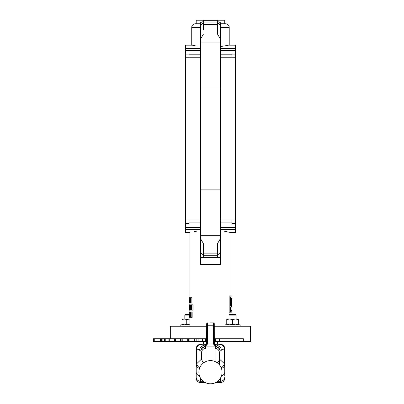 <?xml version="1.0" encoding="UTF-8"?>
<svg xmlns="http://www.w3.org/2000/svg" width="404" height="404" viewBox="0 0 404 404"><rect width="100%" height="100%" fill="white"/><g stroke="black" fill="none" stroke-linecap="round" stroke-linejoin="round"><path stroke-width="0.61" d="M200.662 50.343L185.492 50.343L185.492 45.182L191.738 45.182L191.738 27.336A3.57 3.57 0 0 1 195.309 23.77L200.662 23.77M220.291 27.336L229.214 27.336A3.57 3.57 0 0 0 225.644 23.77L220.291 23.77M228.987 315.135L229.704 314.418L235.416 314.418L236.128 315.135L228.987 315.135L228.987 319.014M232.558 319.534L229.659 319.014L226.76 319.014L226.76 319.534L229.659 319.014L235.456 319.014L238.36 319.534L238.36 319.014L235.456 319.014L232.558 319.534L232.558 324.296L229.659 324.816L226.76 324.296L226.76 324.816M219.508 341.41L219.508 338.734L214.494 338.734L214.494 341.41L250.626 341.41L250.626 326.24L214.266 326.24M206.686 326.24L170.326 326.24L170.326 338.734M231.891 223.634L235.461 223.634L235.461 54.106L231.891 54.106M231.891 298.359L231.891 310.403L230.992 310.403L230.997 311.787L231.891 311.787L231.891 312.858L229.164 312.858L229.164 295.905L230.144 295.905L230.144 312.858M230.144 295.905L231.891 295.905L231.891 296.975L230.997 296.975L230.997 298.359M220.291 54.818L231.891 54.818L231.891 53.959L235.461 53.959L235.461 50.343L220.291 50.343M224.75 23.77L224.75 20.2L196.203 20.2L196.203 23.77M235.461 57.742L220.291 57.742M227.831 45.45L220.291 46.551L228.235 45.374M229.214 27.336L229.214 45.182L235.461 45.182L235.461 50.343M196.571 46.031L192.718 45.374M193.122 45.45L195.445 45.854M203.338 29.689L203.338 20.321L217.615 20.321L217.615 24.599L203.338 24.599M203.338 21.558L200.662 22.548L200.662 189.84L220.291 189.84L220.291 38.86L217.615 34.279L217.615 29.689M192.052 304.828L193.097 304.828L193.097 310.181L190.668 310.105L190.077 307.535C190.052 305.772 190.37 304.869 191.042 304.828L192.052 304.828L192.052 310.181M190.132 303.04L189.577 301.505L190.097 299.884L190.572 299.884L190.572 297.687L191.865 297.687L191.865 303.04L189.062 303.04L189.067 299.046L189.259 303.04M190.759 314.438L190.663 312.585M190.824 312.585L189.744 312.585L189.744 311.964L192.168 311.964L192.168 317.317L189.062 317.317L189.158 311.964L189.658 317.317M190.703 316.701L190.759 315.054M189.956 304.757L189.178 304.828L189.607 308.823L189.607 304.828L190.723 304.894M190.723 310.131L189.112 310.181L189.178 304.828M194.309 231.699L196.273 231.376M189.062 219.998L189.062 223.781L185.492 223.781L185.492 232.558L189.956 232.558L189.956 297.687M189.269 297.687L189.269 301.682L189.269 297.687L190.294 297.687L190.294 299.884M189.956 303.04L189.956 304.828M189.956 310.181L189.956 311.964M190.188 312.585L190.319 314.438M190.365 315.054L190.511 316.701M189.956 317.317L189.956 326.24M230.997 312.858L230.997 314.418M226.644 231.699L230.997 232.558L230.997 295.905M220.291 227.396L235.461 227.396L235.461 232.558L230.997 232.558L224.68 231.376M220.291 264.261L220.291 262.57M185.492 48.374L200.662 48.374M203.338 255.015L200.662 252.651L200.662 238.88L203.338 243.455L203.338 257.419L220.291 257.419L220.291 264.554L200.662 264.554L200.662 262.57M185.492 50.343L185.492 53.959L189.062 53.959L189.062 57.742M189.062 54.106L185.492 54.106L185.492 223.634L189.062 223.634M206.686 341.41L174.477 341.41L174.477 338.734L153.374 338.734L153.374 341.41L154.262 341.41L154.262 338.734M174.477 341.41L168.912 341.41L168.912 338.734M168.912 341.41L164.585 341.41L164.585 338.734M164.585 341.41L161.625 341.41L161.625 338.734M161.625 341.41L160.12 341.41L160.12 338.734M240.143 326.24L240.143 324.816L224.972 324.816L224.972 326.24M203.747 344.264L203.747 341.41M217.206 341.41L217.206 344.264M182.775 319.014L181.946 319.534L181.946 324.296L182.775 324.816M181.946 319.534L184.345 319.014L186.744 319.534L186.744 324.296L184.345 324.816L181.946 324.296M180.81 326.24L180.81 324.816L189.956 324.816L186.744 324.296M186.744 319.534L189.966 319.014L182.411 319.12M210.474 322.852L213.378 322.852L210.474 322.852M201.556 359.429L201.556 352.727L200.813 351.076L199.611 350.238A4.459 4.373 -58.4 0 1 204.01 345.799L204.49 346.743L204.863 346.607L206.651 344.147L206.686 323.745A0.894 0.894 0 0 1 207.575 322.852L207.53 343.986L205.151 346.617L204.51 346.784C202.252 347.364 201.02 348.798 200.813 351.076C201.01 348.783 202.237 347.339 204.49 346.743L204.51 346.784M206.686 323.745A0.894 0.894 0 0 1 207.575 322.852A0.894 0.894 0 0 0 206.686 323.745L206.686 342.218M206.686 343.698A0.894 0.303 0 0 1 207.575 343.395M216.443 346.784L215.802 346.617L213.423 343.986L213.378 322.852A0.894 0.894 0 0 1 214.266 323.745L214.302 344.147L216.463 346.743C218.716 347.339 219.943 348.783 220.14 351.076C219.933 348.798 218.7 347.364 216.443 346.784L216.943 345.799A4.459 4.373 58.4 0 1 221.341 350.238L220.14 351.076L219.397 352.727L219.397 364.787L219.397 359.03L224.235 363.504A4.459 4.171 133.4 0 1 221.114 367.579M206.651 344.147A0.894 0.303 8.7 0 1 207.53 343.986L213.423 343.986A0.894 0.303 -8.7 0 1 214.302 344.147M213.378 343.395A0.894 0.303 -0 0 1 214.266 343.698M204.863 346.607A0.894 0.657 65 0 1 205.151 346.617L206.015 348.293L206.015 361.494M214.938 361.494L214.938 348.293L215.802 346.617A0.894 0.657 -65 0 1 216.089 346.607M216.12 344.905L216.943 344.991C215.332 344.915 214.438 344.082 214.266 342.486C215.13 344.561 215.882 345.395 216.529 344.981L216.943 344.991L216.943 345.799L219.938 344.38A4.459 4.277 69 0 1 224.235 348.819L221.341 350.238M214.266 342.218L214.266 323.745A0.894 0.894 0 0 0 213.378 322.852M204.424 344.981C204.762 345.587 205.515 344.758 206.686 342.486C206.515 344.082 205.621 344.915 204.01 344.991L204.848 344.905M200.783 344.264C198.157 344.567 196.703 346.051 196.43 348.728L196.203 348.728A4.459 4.459 0 0 1 200.662 344.264L204.01 345.799L204.01 344.991L204.833 344.905M199.611 350.238L196.43 348.728M199.839 367.579A4.459 4.171 -133.4 0 1 196.718 363.504L196.718 348.819A4.459 4.277 -69 0 1 201.015 344.38M200.662 344.269L200.662 344.264C197.97 344.546 196.485 346.036 196.203 348.728L196.203 364.216L201.556 359.03L202.586 361.873L203.667 362.812M200.95 351.334A4.459 4.419 -42 0 1 205.389 346.895L215.564 346.895A4.459 4.419 42 0 1 220.003 351.334M220.246 378.452L220.291 379.629M219.938 344.38L220.291 344.264C222.983 344.546 224.467 346.036 224.75 348.728L224.75 364.216A4.459 4.293 180 0 1 221.422 368.367M220.17 344.264C222.796 344.567 224.25 346.051 224.523 348.728L224.235 348.819L224.235 363.504L224.75 364.216L224.75 376.104M200.662 378.381L200.662 382.633L205.404 382.633L200.662 382.633A4.459 4.459 0 0 1 196.203 378.169L196.203 364.216A4.459 4.293 180 0 0 199.531 368.367M224.75 348.728A4.459 4.459 0 0 0 220.291 344.264L220.291 344.269A4.459 4.459 0 0 1 224.75 348.728L224.523 348.728M220.291 382.633A4.459 4.459 0 0 0 224.75 378.169A4.459 4.459 0 0 1 220.291 382.633L215.549 382.633L220.291 382.633L220.291 378.381M214.938 348.293A4.459 4.434 -0 0 1 219.397 352.727L219.332 359.802L218.367 361.873L217.286 362.812M206.015 348.293A4.459 4.434 0 0 0 201.556 352.727L201.556 359.03M200.864 344.264L205.959 344.264M214.994 344.264L220.089 344.264M206.686 338.734L174.477 338.734M202.419 341.41L202.419 338.734M243.365 341.41L243.365 338.734L219.508 338.734M160.12 341.41L154.262 341.41M160.065 341.41L160.065 338.734M180.654 341.41L180.654 338.734M187.279 341.41L187.279 338.734M194.607 341.41L194.607 338.734M203.338 341.41L203.338 344.264M217.615 344.264L217.615 341.41M189.062 222.922L200.662 222.922M200.662 54.818L189.062 54.818M185.492 227.396L200.662 227.396M200.662 229.366L185.492 229.366M203.338 248.051L203.338 243.455M185.492 219.998L200.662 219.998M200.662 57.742L185.492 57.742M200.662 25.083L203.338 22.725M200.662 252.651L200.662 264.554M217.615 248.051L217.615 243.455L220.291 238.88L220.291 235.678L200.662 235.678L200.662 238.88M200.662 257.419L203.338 257.419M217.615 257.419L217.615 255.697L203.338 255.697M203.338 253.141L217.615 253.141L217.615 255.697M217.615 253.141L217.615 243.455M200.662 189.84L200.662 235.678M200.662 38.86L203.338 34.279M217.615 22.725L220.291 25.083L220.291 22.548L217.615 21.558M217.615 34.279L217.615 24.599M220.291 257.419L220.291 238.88M235.461 229.366L220.291 229.366M189.476 317.317L189.203 312.615L189.072 317.317M189.744 311.964L189.254 311.964M189.112 308.843L189.112 308.212M189.385 297.687L189.385 303.04M189.067 297.687L189.062 303.04M189.597 310.181L189.173 306.187L189.173 310.181M189.794 304.828L189.794 310.181M190.824 315.054L189.835 315.054L189.835 314.438L190.824 314.438M189.779 317.317L189.779 316.701L190.824 316.701M191.173 311.964L191.173 317.317M190.885 297.687L190.885 303.04M189.158 311.964L189.072 315.458M189.112 304.828L189.097 308.212M189.062 308.843L189.112 310.181M220.291 252.651L217.615 255.015M220.291 189.84L220.291 235.678M220.291 38.86L220.291 25.083M220.291 48.374L235.461 48.374M235.461 227.396L235.461 223.781L231.891 223.781L231.891 222.922L220.291 222.922M231.891 311.787L230.568 311.787L230.568 307.06L231.144 307.06L231.613 301.94L231.613 307.06L231.886 301.94L231.891 310.403M231.76 298.359L230.942 305.99L230.568 305.99L230.568 296.975L231.891 296.975M189.759 301.485L190.107 300.505L190.572 300.505L190.572 302.424L189.92 302.379L189.759 301.485L190.572 301.485M190.531 305.823L191.627 305.444L191.627 309.565L190.688 309.454L190.334 307.545L190.531 305.823L191.491 305.823L191.289 307.545L190.334 307.545M220.291 219.998L235.461 219.998M230.568 296.975L230.997 296.975M230.942 305.99L230.568 305.99M231.669 298.359L230.77 298.359L230.568 300.965M230.992 307.06L230.992 310.403M231.613 307.06L231.144 307.06M230.997 311.787L230.568 311.787M190.107 300.505L190.572 300.505M189.92 302.379L190.572 302.379M190.107 302.424L190.572 302.424L190.107 302.424M191.072 305.444L191.627 305.444M190.688 309.454L191.627 309.454M191.658 309.454L191.289 307.545M191.077 309.565L191.627 309.565M231.891 222.922L231.891 219.998M231.891 57.742L231.891 54.818M189.072 315.135L184.825 315.135L184.825 319.014M189.072 314.418L185.557 314.418M238.36 324.816L238.36 324.296L235.456 324.816L232.558 324.296M226.76 319.534L226.76 324.296M238.36 319.534L238.36 324.296M206.686 326.094A0.894 0.303 0 0 1 207.575 325.786L213.378 325.786A0.894 0.303 0 0 1 214.266 326.094M200.662 382.633A4.459 4.459 0 0 1 196.203 378.169M203.278 381.295L200.662 381.295A4.459 4.045 180 0 1 196.203 377.25M224.75 377.25A4.459 4.045 180 0 1 220.291 381.295L217.675 381.295M199.475 375.871A4.459 4.045 180 0 1 196.203 371.973M224.75 371.973A4.459 4.045 180 0 1 221.478 375.871M205.419 341.41L205.419 338.734M215.382 341.41L215.382 338.734M160.504 341.41L160.504 338.734M162.14 341.41L162.14 338.734M165.246 341.41L165.246 338.734M169.725 341.41L169.725 338.734M175.447 341.41L175.447 338.734M181.108 341.41L181.108 338.734M182.229 341.41L182.229 338.734M188.633 341.41L188.633 338.734M189.87 341.41L189.87 338.734M196.819 341.41L196.819 338.734M198.137 341.41L198.137 338.734M203.338 22.043L217.615 22.043M200.662 42.061L220.291 42.061M200.662 27.336L191.738 27.336M220.291 87.895L200.662 87.895M236.128 315.135L236.128 319.014M210.474 383.8A11.6 11.6 0 0 0 222.074 372.2A11.6 11.6 0 0 0 210.474 360.6A11.6 11.6 0 0 0 198.879 372.2A11.6 11.6 0 0 0 210.474 383.8M185.537 314.418L184.825 315.135"/></g></svg>
